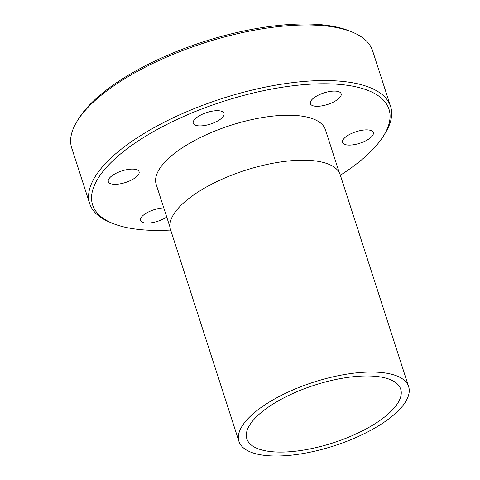 <?xml version="1.0" encoding="UTF-8"?>
<svg xmlns="http://www.w3.org/2000/svg" width="480" height="480" viewBox="0 0 480 480"><rect width="100%" height="100%" fill="white"/><g stroke="black" fill="none" stroke-linecap="round" stroke-linejoin="round"><path stroke-width="0.72" d="M340.356 175.242A155.724 58.38 162.1 0 0 347.124 170.76A155.724 58.38 162.1 0 0 383.592 135.792A155.724 58.38 162.1 0 0 317.16 83.874A155.724 58.38 162.1 0 0 134.49 143.436A155.724 58.38 162.1 0 0 112.536 223.338A155.724 58.38 162.1 0 0 170.682 230.052M112.536 223.338L109.902 222.252A158.1 59.274 -17.9 0 1 89.682 203.592A158.1 59.274 -17.9 0 1 132.186 141.126A158.1 59.274 -17.9 0 1 289.062 83.088A158.1 59.274 -17.9 0 1 390.576 106.41A158.1 59.274 -17.9 0 1 385.092 133.368L383.592 135.792M77.214 121.056L78.714 118.632A155.724 58.38 -17.9 0 1 115.182 83.658A155.724 58.38 -17.9 0 1 349.77 31.08L352.404 32.166A158.1 59.274 162.1 0 0 114.234 85.548A158.1 59.274 162.1 0 0 77.214 121.056A158.1 59.274 162.1 0 0 71.73 148.014L89.682 203.592M390.576 106.41L372.624 50.826A158.1 59.274 162.1 0 0 352.404 32.166M368.958 138.906A16.164 6.06 -17.9 0 1 352.914 144.84A16.164 6.06 -17.9 0 1 342.534 142.458A16.164 6.06 -17.9 0 1 346.884 136.068A16.164 6.06 -17.9 0 1 362.922 130.134A16.164 6.06 -17.9 0 1 373.302 132.516A16.164 6.06 -17.9 0 1 368.958 138.906M166.728 217.044A16.164 6.06 -17.9 0 1 150.744 222.876A16.164 6.06 -17.9 0 1 140.484 220.47A16.164 6.06 -17.9 0 1 144.834 214.086A16.164 6.06 -17.9 0 1 163.776 207.9M134.73 178.128A16.164 6.06 -17.9 0 1 118.692 184.062A16.164 6.06 -17.9 0 1 108.312 181.674A16.164 6.06 -17.9 0 1 112.656 175.29A16.164 6.06 -17.9 0 1 128.7 169.356A16.164 6.06 -17.9 0 1 139.08 171.738A16.164 6.06 -17.9 0 1 134.73 178.128M219.672 119.718A16.164 6.06 -17.9 0 1 203.628 125.652A16.164 6.06 -17.9 0 1 193.248 123.27A16.164 6.06 -17.9 0 1 197.592 116.886A16.164 6.06 -17.9 0 1 213.636 110.946A16.164 6.06 -17.9 0 1 224.016 113.334A16.164 6.06 -17.9 0 1 219.672 119.718M336.78 100.11A16.164 6.06 -17.9 0 1 320.742 106.044A16.164 6.06 -17.9 0 1 310.362 103.662A16.164 6.06 -17.9 0 1 314.706 97.272A16.164 6.06 -17.9 0 1 330.75 91.338A16.164 6.06 -17.9 0 1 341.13 93.72A16.164 6.06 -17.9 0 1 336.78 100.11M170.01 227.196L156.192 184.428A88.914 33.336 -17.9 0 1 180.102 149.298A88.914 33.336 -17.9 0 1 268.326 116.652A88.914 33.336 -17.9 0 1 325.422 129.768L339.234 172.542M378.978 421.116A80.832 30.306 -17.9 0 1 298.776 450.792A80.832 30.306 -17.9 0 1 246.87 438.87A80.832 30.306 -17.9 0 1 268.602 406.932A80.832 30.306 -17.9 0 1 348.81 377.256A80.832 30.306 -17.9 0 1 400.71 389.178A80.832 30.306 -17.9 0 1 378.978 421.116M238.95 441.426L170.532 229.596A89.154 33.426 -17.9 0 1 194.502 194.37A89.154 33.426 -17.9 0 1 282.966 161.64A89.154 33.426 -17.9 0 1 340.212 174.786L408.63 386.622A89.154 33.426 -17.9 0 1 384.66 421.848A89.154 33.426 -17.9 0 1 296.196 454.578A89.154 33.426 -17.9 0 1 238.95 441.426A89.154 33.426 -17.9 0 1 262.92 406.2A89.154 33.426 -17.9 0 1 351.384 373.476A89.154 33.426 -17.9 0 1 408.63 386.622"/></g></svg>
